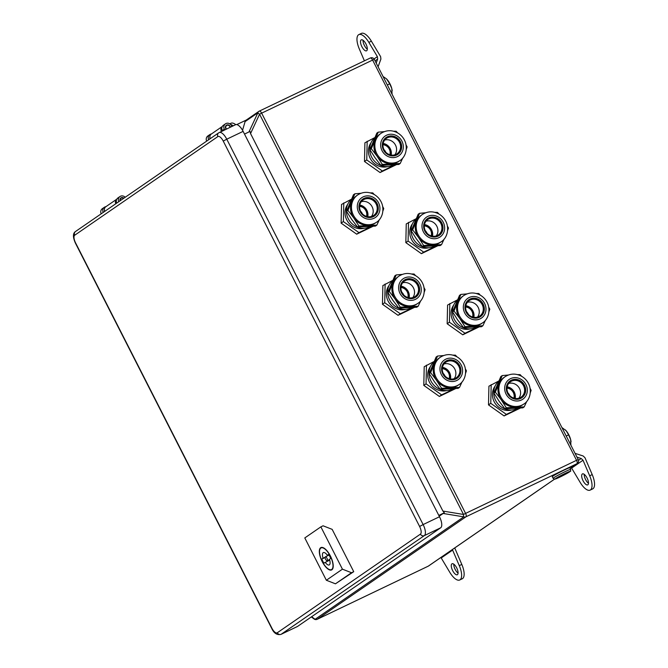 <?xml version="1.0" encoding="UTF-8"?>
<svg xmlns="http://www.w3.org/2000/svg" width="668" height="668" viewBox="0 0 668 668"><rect width="100%" height="100%" fill="white"/><g stroke="black" fill="none" stroke-linecap="round" stroke-linejoin="round"><path stroke-width="1" d="M230.034 127.363A2.28 2.087 55.4 0 0 226.602 125.534A2.28 2.087 55.4 0 0 226.552 129.033M123.605 198.371A2.28 2.087 55.4 0 0 120.357 200.609M246.275 120.056L236.781 124.59M125.2 197.269A4.334 3.966 55.4 0 0 119.948 196.542L117.944 197.92A4.334 3.966 55.4 0 0 116.758 203.089M119.948 196.542A4.334 3.966 55.4 0 0 118.762 201.703M211.422 133.967A4.334 3.966 55.4 0 0 208.683 139.746M209.869 134.577L207.857 135.963A4.334 3.966 55.4 0 0 206.671 141.132M248.955 131.947L257.89 112.783A3.039 0.81 25 0 0 259.568 114.203L250.55 133.567L442.901 511.062L463.509 514.46A3.039 1.01 99.4 0 0 463.776 516.865L443.16 513.467L444.345 512.748L442.901 511.062M438.801 515.404L444.345 512.748M250.55 133.567L250.057 131.421L244.505 134.076M242.542 130.302L245.081 121.609A3.039 2.789 -124.6 0 1 246.108 120.165L258.917 111.339A3.039 2.789 55.4 0 0 257.89 112.783L245.081 121.609M439.202 516.189L443.16 513.467M231.879 126.486L231.487 125.701A4.334 3.966 55.4 0 0 225.442 123.847A4.334 3.966 55.4 0 0 224.314 129.133L224.707 129.918M225.442 123.847L223.429 125.233A4.334 3.966 55.4 0 0 222.302 130.519L222.528 130.961M230.376 127.204A2.664 2.438 55.4 0 0 226.385 125.225A2.664 2.438 55.4 0 0 226.218 129.191M209.877 137.383A2.664 2.438 55.4 0 0 209.977 138.852M105.936 206.662A4.334 3.966 55.4 0 0 103.189 212.432M104.375 207.272L102.371 208.658A4.334 3.966 55.4 0 0 101.185 213.818M120.056 200.817A2.664 2.438 -124.6 0 1 123.906 198.162M104.484 211.547A2.664 2.438 -124.6 0 1 104.383 210.078M311.647 616.714L315.087 619.32A3.039 2.204 127.2 0 1 314.052 618.977A3.039 3.039 0 0 0 317.2 619.303A3.039 1.211 -115.6 0 0 317.267 619.261L428.23 566.172L554.432 479.206M332.163 529.357L353.731 571.683L351.527 572.735L342.433 569.178L320.874 526.86L323.07 525.799L332.163 529.357M351.527 572.735L335.453 583.815L353.731 571.683M235.378 124.832A9.878 3.925 64.4 0 1 235.595 124.707A9.878 3.925 64.4 0 1 243.127 131.371L439.486 516.748A9.878 3.925 64.4 0 1 440.696 527.787L297.536 626.442A9.878 3.925 64.4 0 1 297.318 626.567L280.961 634.391A9.878 3.925 64.4 0 0 281.178 634.266L297.536 626.442M221.484 131.454A3.95 3.624 55.4 0 1 222.302 126.469L211.338 134.026A3.95 3.624 55.4 0 0 210.228 138.677M104.742 211.372A3.95 3.624 55.4 0 1 105.853 206.721L116.817 199.156A3.95 3.624 55.4 0 0 115.789 203.757M335.453 583.815L326.36 580.258L304.8 537.932L320.874 526.86M326.36 580.258L342.433 569.178M320.657 547.743A12.391 4.918 -115.6 0 0 322.001 561.237A12.391 4.918 -115.6 0 0 331.612 569.938A12.391 4.918 -115.6 0 0 330.71 556.636A12.391 4.918 -115.6 0 0 320.924 547.585A12.391 4.918 -115.6 0 0 320.657 547.743M325.174 562.264A6.839 2.714 -115.6 0 0 329.224 564.936A6.839 2.714 -115.6 0 0 329.433 559.325L330.71 558.44A10.563 4.192 -115.6 0 0 328.648 554.39L327.37 555.267A6.839 2.714 -115.6 0 0 323.32 552.595A6.839 2.714 -115.6 0 0 323.103 558.206L321.826 559.083A10.563 4.192 -115.6 0 0 323.896 563.141L329.683 560.101M325.074 557.529L321.826 559.083M325.099 557.246L323.103 558.206M328.773 554.59L327.37 555.267M320.824 548.077A12.007 4.768 -115.6 0 0 322.135 561.162A12.007 4.768 -115.6 0 0 331.453 569.595A12.007 4.768 -115.6 0 0 330.568 556.703A12.007 4.768 -115.6 0 0 321.083 547.927A12.007 4.768 -115.6 0 0 320.824 548.077M325.308 556.87A2.129 0.843 -115.6 0 0 325.533 559.191A2.129 0.843 -115.6 0 0 327.186 560.686A2.129 0.843 -115.6 0 0 327.028 558.398A2.129 0.843 -115.6 0 0 325.349 556.845A2.129 0.843 -115.6 0 0 325.308 556.87M571.048 441.84A9.878 3.925 -115.6 0 0 571.04 441.732A9.878 3.925 -115.6 0 0 570.631 439.544A9.878 3.925 -115.6 0 0 566.155 430.751A9.878 3.925 -115.6 0 0 565.395 429.925A9.878 3.925 -115.6 0 0 565.345 429.875M561.897 427.528L566.155 430.751L568.602 434.851L570.631 439.544L570.915 445.222M566.213 435.995L568.602 434.851M387.29 79.726A9.878 3.925 -115.6 0 0 386.538 78.899A9.878 3.925 -115.6 0 0 386.488 78.849L389.745 83.817L391.774 88.51A9.878 3.925 -115.6 0 0 387.29 79.726M392.191 90.806A9.878 3.925 -115.6 0 0 392.183 90.698A9.878 3.925 -115.6 0 0 391.774 88.51L392.058 94.196M383.031 76.494L386.538 78.899M387.348 84.961L389.745 83.817M498.745 381.01L488.926 386.188L488.508 404.891L504.081 415.939L520.33 408.106M491.18 384.634L490.771 403.33L506.344 414.385L519.27 408.198M495.097 386.104A15.205 13.928 55.4 0 0 495.289 403.581A15.205 13.928 55.4 0 0 511.563 409.993M490.771 403.33L488.508 404.891M506.344 414.385L504.081 415.939M508.699 383.457A9.352 8.567 -124.6 0 1 518.827 387.365A9.352 8.567 -124.6 0 1 518.869 398.22A9.352 8.567 -124.6 0 0 518.827 387.365A9.352 8.567 -124.6 0 0 508.699 383.457M507.171 386.822A9.352 8.567 -124.6 0 1 515.178 398.454M517.466 408.323A16.566 15.18 -124.6 0 1 496.925 402.57A16.566 15.18 -124.6 0 1 498.629 381.286M526.751 401.418L524.221 406.879L522.819 407.847L504.916 408.758L506.319 407.789L501.175 399.714L495.33 392.124L493.928 393.093L499.071 401.167L504.916 408.758M524.221 406.879L506.319 407.789M530.133 388.409L531.135 390.312L530.325 392.726M517.525 374.606L520.147 374.648L521.633 376.284M495.33 392.124L502.244 375.558L500.841 376.527L493.928 393.093M502.244 375.558L508.323 375.032M504.181 377.328A16.566 15.18 55.4 0 0 499.138 383.599A16.566 15.18 55.4 0 0 501.175 399.714A16.566 15.18 55.4 0 0 515.621 407.088A16.566 15.18 55.4 0 0 522.986 404.616L523.896 403.998A16.566 15.18 -124.6 0 1 503.781 401.167A16.566 15.18 -124.6 0 1 501.434 380.393A16.566 15.18 -124.6 0 1 505.091 376.71L504.181 377.328M507.914 383.148A10.262 9.402 55.4 0 0 509.367 396.007A10.262 9.402 55.4 0 0 521.817 397.761A10.262 9.402 55.4 0 0 523.737 383.983A10.262 9.402 55.4 0 0 510.177 380.869A10.262 9.402 55.4 0 0 507.914 383.148M510.076 380.935A10.262 9.402 -124.6 0 1 522.476 382.806A10.262 9.402 -124.6 0 1 523.879 395.623A10.262 9.402 -124.6 0 1 521.716 397.836M522.677 395.715A9.352 8.567 -124.6 0 1 521.098 397.151A9.352 8.567 -124.6 0 1 508.749 394.312A9.352 8.567 -124.6 0 1 510.494 381.754A9.352 8.567 -124.6 0 1 522.134 383.674A9.352 8.567 -124.6 0 1 522.677 395.715M514.61 398.345A8.367 7.665 55.4 0 0 507.07 387.39M506.987 388.133A7.598 6.964 -124.6 0 1 513.892 398.153M457.413 299.882L447.585 305.059L447.168 323.755L462.74 334.81L478.998 326.978M449.848 303.497L449.43 322.201L465.003 333.248L477.937 327.061M453.756 304.967A15.205 13.928 55.4 0 0 453.948 322.452A15.205 13.928 55.4 0 0 470.222 328.856M449.43 322.201L447.168 323.755M465.003 333.248L462.74 334.81M467.366 302.328A9.352 8.567 -124.6 0 1 477.486 306.228A9.352 8.567 -124.6 0 1 477.536 317.083A9.352 8.567 -124.6 0 0 477.486 306.228A9.352 8.567 -124.6 0 0 467.366 302.328M465.83 305.694A9.352 8.567 -124.6 0 1 473.846 317.317M476.134 327.186A16.566 15.18 -124.6 0 1 455.584 321.442A16.566 15.18 -124.6 0 1 457.288 300.157M485.411 320.281L482.889 325.75L481.478 326.719L463.575 327.621L464.978 326.652L459.834 318.578L453.99 310.996L452.587 311.964L457.73 320.039L463.575 327.621M482.889 325.75L464.978 326.652M488.792 307.272L489.803 309.175L488.984 311.589M476.192 293.477L478.814 293.519L480.292 295.156M453.99 310.996L460.903 294.421L459.5 295.39L452.587 311.964M460.903 294.421L466.982 293.895M462.849 296.2A16.566 15.18 55.4 0 0 457.797 302.462A16.566 15.18 55.4 0 0 459.834 318.578A16.566 15.18 55.4 0 0 474.288 325.959A16.566 15.18 55.4 0 0 481.653 323.487L482.555 322.861A16.566 15.18 -124.6 0 1 462.44 320.03A16.566 15.18 -124.6 0 1 460.093 299.264A16.566 15.18 -124.6 0 1 463.751 295.573L462.849 296.2M466.573 302.019A10.262 9.402 55.4 0 0 468.026 314.879A10.262 9.402 55.4 0 0 480.484 316.632A10.262 9.402 55.4 0 0 482.396 302.846A10.262 9.402 55.4 0 0 468.836 299.732A10.262 9.402 55.4 0 0 466.573 302.019M468.736 299.807A10.262 9.402 -124.6 0 1 481.135 301.677A10.262 9.402 -124.6 0 1 482.538 314.486A10.262 9.402 -124.6 0 1 480.384 316.699M481.336 314.586A9.352 8.567 -124.6 0 1 479.766 316.022A9.352 8.567 -124.6 0 1 467.408 313.183A9.352 8.567 -124.6 0 1 469.153 300.625A9.352 8.567 -124.6 0 1 480.793 302.546A9.352 8.567 -124.6 0 1 481.336 314.586M473.27 317.208A8.367 7.665 55.4 0 0 465.73 306.261M465.654 307.004A7.598 6.964 -124.6 0 1 472.552 317.016M416.072 218.753L406.244 223.93L405.835 242.626L421.399 253.673L437.657 245.841M408.507 222.369L408.09 241.064L423.662 252.12L436.596 245.933M412.415 223.838A15.205 13.928 55.4 0 0 412.615 241.323A15.205 13.928 55.4 0 0 428.881 247.728M408.09 241.064L405.835 242.626M423.662 252.12L421.399 253.673M426.025 221.191A9.352 8.567 -124.6 0 1 436.154 225.099A9.352 8.567 -124.6 0 1 436.196 235.954A9.352 8.567 -124.6 0 0 436.154 225.099A9.352 8.567 -124.6 0 0 426.025 221.191M424.489 224.557A9.352 8.567 -124.6 0 1 432.505 236.188M434.793 246.058A16.566 15.18 -124.6 0 1 414.243 240.305A16.566 15.18 -124.6 0 1 415.955 219.02M444.07 239.152L441.548 244.613L440.137 245.582L422.234 246.492L423.646 245.523L418.502 237.449L412.649 229.859L411.246 230.827L416.389 238.902L422.234 246.492M441.548 244.613L423.646 245.523M447.451 226.143L448.462 228.047L447.644 230.46M434.851 212.34L437.473 212.382L438.951 214.019M412.649 229.859L419.571 213.292L418.16 214.261L411.246 230.827M419.571 213.292L425.65 212.766M421.508 215.071A16.566 15.18 55.4 0 0 416.465 221.333A16.566 15.18 55.4 0 0 418.502 237.449A16.566 15.18 55.4 0 0 432.947 244.83A16.566 15.18 55.4 0 0 440.312 242.359L441.214 241.732A16.566 15.18 -124.6 0 1 421.099 238.902A16.566 15.18 -124.6 0 1 418.761 218.135A16.566 15.18 -124.6 0 1 422.41 214.445L421.508 215.071M425.232 220.883A10.262 9.402 55.4 0 0 426.685 233.742A10.262 9.402 55.4 0 0 439.143 235.495A10.262 9.402 55.4 0 0 441.055 221.718A10.262 9.402 55.4 0 0 427.495 218.603A10.262 9.402 55.4 0 0 425.232 220.883M427.395 218.67A10.262 9.402 -124.6 0 1 439.795 220.54A10.262 9.402 -124.6 0 1 441.206 233.357A10.262 9.402 -124.6 0 1 439.043 235.57M439.995 233.449A9.352 8.567 -124.6 0 1 438.425 234.886A9.352 8.567 -124.6 0 1 426.067 232.046A9.352 8.567 -124.6 0 1 427.812 219.488A9.352 8.567 -124.6 0 1 439.46 221.409A9.352 8.567 -124.6 0 1 439.995 233.449M431.937 236.08A8.367 7.665 55.4 0 0 424.389 225.133M424.314 225.867A7.598 6.964 -124.6 0 1 431.219 235.887M374.731 137.616L364.903 142.793L364.494 161.489L380.067 172.544L396.316 164.712M367.166 141.24L366.757 159.936L382.321 170.983L395.256 164.796M371.082 142.702A15.205 13.928 55.4 0 0 371.274 160.186A15.205 13.928 55.4 0 0 387.54 166.591M366.757 159.936L364.494 161.489M382.321 170.983L380.067 172.544M384.684 140.063A9.352 8.567 -124.6 0 1 394.813 143.962A9.352 8.567 -124.6 0 1 394.855 154.817A9.352 8.567 -124.6 0 0 394.813 143.962A9.352 8.567 -124.6 0 0 384.684 140.063M383.148 143.428A9.352 8.567 -124.6 0 1 391.164 155.051M393.452 164.921A16.566 15.18 -124.6 0 1 372.911 159.176A16.566 15.18 -124.6 0 1 374.614 137.892M402.729 158.015L400.207 163.485L398.804 164.453L380.894 165.355L382.305 164.386L377.161 156.32L371.316 148.73L369.905 149.699L375.049 157.773L380.894 165.355M400.207 163.485L382.305 164.386M406.111 145.006L407.121 146.918L406.311 149.323M393.51 131.212L396.132 131.254L397.619 132.89M371.316 148.73L378.23 132.155L376.819 133.132L369.905 149.699M378.23 132.155L384.309 131.629M380.167 133.934A16.566 15.18 55.4 0 0 375.124 140.205A16.566 15.18 55.4 0 0 377.161 156.32A16.566 15.18 55.4 0 0 391.607 163.693A16.566 15.18 55.4 0 0 398.971 161.222L399.873 160.604A16.566 15.18 -124.6 0 1 379.766 157.765A16.566 15.18 -124.6 0 1 377.42 136.998A16.566 15.18 -124.6 0 1 381.069 133.316L380.167 133.934M383.9 139.754A10.262 9.402 55.4 0 0 385.344 152.613A10.262 9.402 55.4 0 0 397.802 154.366A10.262 9.402 55.4 0 0 399.723 140.581A10.262 9.402 55.4 0 0 386.162 137.466A10.262 9.402 55.4 0 0 383.9 139.754M386.062 137.541A10.262 9.402 -124.6 0 1 398.462 139.412A10.262 9.402 -124.6 0 1 399.865 152.221A10.262 9.402 -124.6 0 1 397.702 154.433M398.662 152.321A9.352 8.567 -124.6 0 1 397.084 153.757A9.352 8.567 -124.6 0 1 384.726 150.918A9.352 8.567 -124.6 0 1 386.471 138.359A9.352 8.567 -124.6 0 1 398.12 140.28A9.352 8.567 -124.6 0 1 398.662 152.321M390.596 154.943A8.367 7.665 55.4 0 0 383.048 143.996M382.973 144.739A7.598 6.964 -124.6 0 1 389.878 154.759M434.033 361.522L424.205 366.699L423.796 385.394L439.36 396.45L455.618 388.617M426.468 365.145L426.05 383.841L441.623 394.888L454.557 388.701M430.384 366.607A15.205 13.928 55.4 0 0 430.576 384.092A15.205 13.928 55.4 0 0 446.842 390.496M426.05 383.841L423.796 385.394M441.623 394.888L439.36 396.45M443.986 363.968A9.352 8.567 -124.6 0 1 454.115 367.868A9.352 8.567 -124.6 0 1 454.156 378.723A9.352 8.567 -124.6 0 0 454.115 367.868A9.352 8.567 -124.6 0 0 443.986 363.968M442.45 367.333A9.352 8.567 -124.6 0 1 450.466 378.956M452.754 388.826A16.566 15.18 -124.6 0 1 432.204 383.081A16.566 15.18 -124.6 0 1 433.916 361.797M462.031 381.921L459.509 387.39L458.098 388.358L440.195 389.26L441.606 388.292L436.463 380.226L430.618 372.635L429.207 373.604L434.35 381.678L440.195 389.26M459.509 387.39L441.606 388.292M465.412 368.911L466.423 370.824L465.604 373.228M452.812 355.117L455.434 355.159L456.912 356.796M430.618 372.635L437.532 356.061L436.12 357.038L429.207 373.604M437.532 356.061L443.61 355.535M439.469 357.839A16.566 15.18 55.4 0 0 434.425 364.11A16.566 15.18 55.4 0 0 436.463 380.226A16.566 15.18 55.4 0 0 450.908 387.599A16.566 15.18 55.4 0 0 458.273 385.127L459.175 384.501A16.566 15.18 -124.6 0 1 439.06 381.67A16.566 15.18 -124.6 0 1 436.722 360.904A16.566 15.18 -124.6 0 1 440.371 357.221L439.469 357.839M443.193 363.659A10.262 9.402 55.4 0 0 444.646 376.518A10.262 9.402 55.4 0 0 457.104 378.272A10.262 9.402 55.4 0 0 459.016 364.486A10.262 9.402 55.4 0 0 445.456 361.371A10.262 9.402 55.4 0 0 443.193 363.659M445.356 361.446A10.262 9.402 -124.6 0 1 457.755 363.317A10.262 9.402 -124.6 0 1 459.166 376.126A10.262 9.402 -124.6 0 1 457.004 378.339M457.956 376.226A9.352 8.567 -124.6 0 1 456.386 377.662A9.352 8.567 -124.6 0 1 444.028 374.823A9.352 8.567 -124.6 0 1 445.773 362.265A9.352 8.567 -124.6 0 1 457.421 364.185A9.352 8.567 -124.6 0 1 457.956 376.226M449.898 378.848A8.367 7.665 55.4 0 0 442.35 367.901M442.274 368.644A7.598 6.964 -124.6 0 1 449.18 378.656M392.692 280.393L382.864 285.57L382.455 304.266L398.028 315.313L414.277 307.48M385.127 284.009L384.718 302.704L400.282 313.76L413.216 307.572M389.043 285.478A15.205 13.928 55.4 0 0 389.235 302.963A15.205 13.928 55.4 0 0 405.501 309.368M384.718 302.704L382.455 304.266M400.282 313.76L398.028 315.313M402.645 282.831A9.352 8.567 -124.6 0 1 412.774 286.739A9.352 8.567 -124.6 0 1 412.816 297.594A9.352 8.567 -124.6 0 0 412.774 286.739A9.352 8.567 -124.6 0 0 402.645 282.831M401.117 286.196A9.352 8.567 -124.6 0 1 409.125 297.828M411.413 307.697A16.566 15.18 -124.6 0 1 390.872 301.953A16.566 15.18 -124.6 0 1 392.575 280.66M420.69 300.792L418.168 306.253L416.765 307.222L398.854 308.132L400.266 307.163L395.122 299.089L389.277 291.498L387.866 292.467L393.009 300.542L398.854 308.132M418.168 306.253L400.266 307.163M424.08 287.783L425.082 289.687L424.272 292.1M411.471 273.98L414.093 274.022L415.579 275.659M389.277 291.498L396.191 274.932L394.78 275.901L387.866 292.467M396.191 274.932L402.27 274.406M398.128 276.711A16.566 15.18 55.4 0 0 393.085 282.973A16.566 15.18 55.4 0 0 395.122 299.089A16.566 15.18 55.4 0 0 409.567 306.47A16.566 15.18 55.4 0 0 416.932 303.998L417.834 303.372A16.566 15.18 -124.6 0 1 397.727 300.542A16.566 15.18 -124.6 0 1 395.381 279.775A16.566 15.18 -124.6 0 1 399.03 276.084L398.128 276.711M401.86 282.522A10.262 9.402 55.4 0 0 403.305 295.39A10.262 9.402 55.4 0 0 415.763 297.143A10.262 9.402 55.4 0 0 417.684 283.357A10.262 9.402 55.4 0 0 404.123 280.243A10.262 9.402 55.4 0 0 401.86 282.522M404.023 280.309A10.262 9.402 -124.6 0 1 416.423 282.18A10.262 9.402 -124.6 0 1 417.826 294.997A10.262 9.402 -124.6 0 1 415.663 297.21M416.623 295.089A9.352 8.567 -124.6 0 1 415.045 296.525A9.352 8.567 -124.6 0 1 402.687 293.686A9.352 8.567 -124.6 0 1 404.432 281.128A9.352 8.567 -124.6 0 1 416.08 283.048A9.352 8.567 -124.6 0 1 416.623 295.089M408.557 297.719A8.367 7.665 55.4 0 0 401.009 286.772M400.934 287.507A7.598 6.964 -124.6 0 1 407.839 297.527M351.351 199.256L341.532 204.433L341.114 223.129L356.687 234.184L372.936 226.352M343.786 202.88L343.377 221.576L358.95 232.623L371.876 226.435M347.702 204.341A15.205 13.928 55.4 0 0 347.894 221.826A15.205 13.928 55.4 0 0 364.169 228.231M343.377 221.576L341.114 223.129M358.95 232.623L356.687 234.184M361.304 201.703A9.352 8.567 -124.6 0 1 371.433 205.61A9.352 8.567 -124.6 0 1 371.475 216.457A9.352 8.567 -124.6 0 0 371.433 205.61A9.352 8.567 -124.6 0 0 361.304 201.703M359.776 205.068A9.352 8.567 -124.6 0 1 367.784 216.699M370.072 226.569A16.566 15.18 -124.6 0 1 349.531 220.816A16.566 15.18 -124.6 0 1 351.234 199.532M379.357 219.655L376.827 225.124L375.424 226.093L357.522 227.003L358.925 226.026L353.781 217.96L347.936 210.37L346.533 211.338L351.669 219.413L357.522 227.003M376.827 225.124L358.925 226.026M382.739 206.646L383.741 208.558L382.931 210.963M370.13 192.852L372.752 192.893L374.239 194.53M347.936 210.37L354.85 193.803L353.447 194.772L346.533 211.338M354.85 193.803L360.929 193.277M356.787 195.574A16.566 15.18 55.4 0 0 351.744 201.845A16.566 15.18 55.4 0 0 353.781 217.96A16.566 15.18 55.4 0 0 368.227 225.333A16.566 15.18 55.4 0 0 375.591 222.861L376.501 222.244A16.566 15.18 -124.6 0 1 356.386 219.405A16.566 15.18 -124.6 0 1 354.04 198.638A16.566 15.18 -124.6 0 1 357.697 194.956L356.787 195.574M360.52 201.394A10.262 9.402 55.4 0 0 361.972 214.253A10.262 9.402 55.4 0 0 374.422 216.006A10.262 9.402 55.4 0 0 376.343 202.229A10.262 9.402 55.4 0 0 362.782 199.106A10.262 9.402 55.4 0 0 360.52 201.394M362.682 199.181A10.262 9.402 -124.6 0 1 375.082 201.051A10.262 9.402 -124.6 0 1 376.485 213.86A10.262 9.402 -124.6 0 1 374.322 216.073M375.282 213.96A9.352 8.567 -124.6 0 1 373.704 215.397A9.352 8.567 -124.6 0 1 361.355 212.558A9.352 8.567 -124.6 0 1 363.1 199.999A9.352 8.567 -124.6 0 1 374.74 201.92A9.352 8.567 -124.6 0 1 375.282 213.96M367.216 216.591A8.367 7.665 55.4 0 0 359.676 205.635M359.593 206.379A7.598 6.964 -124.6 0 1 366.498 216.399M361.906 46.718A6.079 2.413 64.4 0 1 361.296 39.846A6.079 2.413 64.4 0 1 366.097 44.297A6.079 2.413 64.4 0 1 366.54 50.818A6.079 2.413 64.4 0 1 361.906 46.718M374.038 58.934L377.378 56.638L368.853 42.368A14.646 5.812 -115.6 0 0 358.858 34.602A14.646 5.812 -115.6 0 0 359.309 48.948L364.402 60.83M367.316 49.207A6.079 2.413 64.4 0 1 364.427 45.516A6.079 2.413 64.4 0 1 363.033 40.255M378.08 66.775L380.902 59.068L380.618 56.646L371.375 41.165A14.646 5.812 -115.6 0 0 361.38 33.4L358.858 34.602M376.193 63.068L377.662 59.06L375.065 60.846M377.378 56.638L377.662 59.06M233.199 125.851A14.646 5.812 -115.6 0 0 230.46 124.357M235.72 124.657A14.646 5.812 -115.6 0 0 230.969 123.263L229.767 123.839M456.687 567.867A6.079 2.413 64.4 0 1 457.304 574.739A6.079 2.413 64.4 0 1 452.495 570.297A6.079 2.413 64.4 0 1 452.052 563.767A6.079 2.413 64.4 0 1 456.687 567.867M459.283 565.637L452.62 550.098L441.214 557.955L449.739 572.217A14.646 5.812 -115.6 0 0 459.734 579.983A14.646 5.812 -115.6 0 0 459.283 565.637L461.797 564.435L454.733 547.952M458.073 573.127A6.079 2.413 64.4 0 1 453.789 564.176M459.734 579.983L462.248 578.78A14.646 5.812 -115.6 0 0 461.797 564.435M452.345 549.589L452.62 550.098M441.214 557.955L440.888 557.488M587.088 478.012A6.079 2.413 64.4 0 1 587.706 484.876A6.079 2.413 64.4 0 1 582.905 480.434A6.079 2.413 64.4 0 1 582.454 473.904A6.079 2.413 64.4 0 1 587.088 478.012M589.685 475.783L583.022 460.235L571.616 468.093L580.141 482.354A14.646 5.812 -115.6 0 0 590.136 490.12A14.646 5.812 -115.6 0 0 589.685 475.783L592.207 474.572L584.968 457.705L583.139 455.977L575.048 453.347M588.483 483.265A6.079 2.413 64.4 0 1 584.199 474.313M590.136 490.12L592.658 488.918A14.646 5.812 -115.6 0 0 592.207 474.572M578.513 460.344L581.185 458.498L576.985 457.137M581.185 458.498L583.022 460.235M571.616 468.093L571.29 467.633M553.096 478.355L552.269 476.735A9.878 0.568 -27 0 1 557.529 473.462A9.878 0.568 -27 0 1 567.215 468.669A9.878 0.568 -27 0 1 569.879 467.759L570.706 469.387C569.737 472.418 573.561 469.262 565.262 474.372L554.741 479.198L553.096 478.355A9.878 0.568 -27 0 1 558.356 475.082A9.878 0.568 -27 0 1 568.042 470.297A9.878 0.568 -27 0 1 570.706 469.387M259.401 111.072L370.222 58.049A3.039 1.211 -115.6 0 1 370.289 58.016A3.039 1.211 -115.6 0 1 372.61 60.062L261.647 113.151L465.588 513.408L576.551 460.319L372.61 60.062L374.314 59.377A3.039 3.039 0 0 0 370.289 58.016L259.326 111.105A3.039 1.211 -115.6 0 0 259.259 111.138A3.039 2.789 55.4 0 0 258.917 111.339A3.039 3.039 0 0 1 259.326 111.105A3.039 1.211 -115.6 0 1 261.647 113.151L259.568 114.203L463.509 514.46L465.588 513.408A3.039 1.211 -115.6 0 1 465.955 516.798L317.267 619.261A3.039 2.789 55.4 0 1 315.087 619.32L463.776 516.865A3.039 2.789 55.4 0 0 465.955 516.798L576.918 463.709A3.039 2.789 55.4 0 0 577.269 463.509A3.039 3.039 0 0 0 578.254 459.626L576.551 460.319A3.039 1.211 -115.6 0 1 576.918 463.709L570.18 468.36M224.314 129.133L222.302 130.519M428.096 566.239A3.039 1.211 -115.6 0 0 428.163 566.213A3.039 1.211 -115.6 0 0 428.23 566.172A3.039 2.789 55.4 0 0 428.58 565.971L554.49 479.206M317.1 619.336A3.039 1.211 -115.6 0 0 317.2 619.303L428.163 566.213A3.039 3.039 0 0 0 428.58 565.971M277.278 632.771L420.439 534.116A6.839 2.714 -115.6 0 0 419.604 526.476L223.246 141.09A6.839 2.714 -115.6 0 0 217.885 136.564L74.716 235.219A6.839 2.714 -115.6 0 0 75.559 242.86L271.918 628.237A6.839 2.714 -115.6 0 0 277.278 632.771A3.039 2.789 55.4 0 0 281.178 634.266L424.339 535.611L440.696 527.787M217.885 136.564A3.039 2.789 55.4 0 1 219.02 132.656A9.878 3.925 64.4 0 1 219.238 132.531A9.878 3.925 64.4 0 1 226.761 139.194L243.127 131.371M223.246 141.09L226.761 139.194L423.128 524.572L439.486 516.748M419.604 526.476L423.128 524.572A9.878 3.925 64.4 0 1 424.339 535.611A3.039 2.789 55.4 0 1 420.439 534.116M75.559 242.86L75.367 243.035C72.77 237.115 72.82 233.266 75.509 231.512A3.039 2.789 55.4 0 0 74.716 235.219M271.918 628.237L271.726 628.413C273.93 633.264 277.011 635.26 280.961 634.391M506.536 382.096A12.007 10.997 55.4 0 0 515.32 400.892A12.007 10.997 55.4 0 0 526.134 384.952A12.007 10.997 55.4 0 0 506.536 382.096M507.956 392.943A7.598 6.964 -124.6 0 1 509.742 395.539M465.195 300.967A12.007 10.997 55.4 0 0 473.988 319.755A12.007 10.997 55.4 0 0 484.793 303.823A12.007 10.997 55.4 0 0 465.195 300.967M466.615 311.814A7.598 6.964 -124.6 0 1 468.402 314.411M423.854 219.83A12.007 10.997 55.4 0 0 432.647 238.626A12.007 10.997 55.4 0 0 443.452 222.686A12.007 10.997 55.4 0 0 423.854 219.83M425.274 230.677A7.598 6.964 -124.6 0 1 427.061 233.274M382.522 138.702A12.007 10.997 55.4 0 0 391.306 157.498A12.007 10.997 55.4 0 0 402.119 141.558A12.007 10.997 55.4 0 0 382.522 138.702M383.933 149.548A7.598 6.964 -124.6 0 1 385.72 152.145M441.824 362.607A12.007 10.997 55.4 0 0 450.608 381.403A12.007 10.997 55.4 0 0 461.413 365.463A12.007 10.997 55.4 0 0 441.824 362.607M443.235 373.454A7.598 6.964 -124.6 0 1 445.022 376.051M400.483 281.47A12.007 10.997 55.4 0 0 409.267 300.266A12.007 10.997 55.4 0 0 420.08 284.326A12.007 10.997 55.4 0 0 400.483 281.47M401.894 292.317A7.598 6.964 -124.6 0 1 403.689 294.914M359.142 200.342A12.007 10.997 55.4 0 0 367.926 219.137A12.007 10.997 55.4 0 0 378.739 203.197A12.007 10.997 55.4 0 0 359.142 200.342M360.561 211.188A7.598 6.964 -124.6 0 1 362.348 213.785M368.853 42.368L371.375 41.165M567.783 472.201A8.358 0.484 153 0 0 555.367 478.756A8.358 0.484 153 0 0 564.619 474.714A8.358 0.484 153 0 0 567.783 472.201M225.567 126.252L226.602 125.534M120.081 198.939L121.117 198.229M570.196 468.385L577.269 463.509M311.346 616.923L314.052 618.977M578.254 459.626L374.314 59.377M75.509 231.512L218.67 132.857L235.595 124.707M75.367 243.035L271.726 628.413M322.176 547.409L321.083 547.927M332.539 569.078L331.453 569.595M329.057 555.066L325.349 556.845M329.516 559.567L327.186 560.686M505.091 376.71C510.511 373.329 516.122 373.245 521.908 376.451C525.774 378.848 528.38 382.23 529.716 386.597C531.995 396.224 526.86 402.403 523.896 403.998M509.275 395.005L508.281 393.569M463.751 295.573C469.17 292.2 474.781 292.108 480.568 295.314C484.442 297.711 487.039 301.093 488.375 305.468C490.663 315.096 485.527 321.266 482.555 322.861M467.934 313.876L466.94 312.44M422.41 214.445C427.837 211.063 433.44 210.979 439.227 214.186C443.101 216.582 445.698 219.964 447.034 224.331C449.322 233.959 444.187 240.138 441.214 241.732M426.593 232.748L425.608 231.312M381.069 133.316C386.496 129.934 392.099 129.843 397.894 133.049C401.76 135.445 404.365 138.827 405.693 143.202C407.981 152.83 402.846 159.001 399.873 160.604M385.252 151.611L384.267 150.175M440.371 357.221C445.798 353.84 451.401 353.748 457.188 356.954C461.062 359.351 463.659 362.732 464.995 367.108C467.283 376.735 462.147 382.906 459.175 384.501M444.554 375.516L443.569 374.08M399.03 276.084C404.457 272.703 410.06 272.619 415.855 275.826C419.721 278.222 422.326 281.604 423.654 285.971C425.942 295.598 420.807 301.777 417.834 303.372M403.213 294.388L402.228 292.951M357.697 194.956C363.116 191.574 368.719 191.491 374.514 194.689C378.38 197.085 380.985 200.475 382.313 204.842C384.601 214.47 379.466 220.64 376.501 222.244M361.872 213.251L360.887 211.814"/></g></svg>
